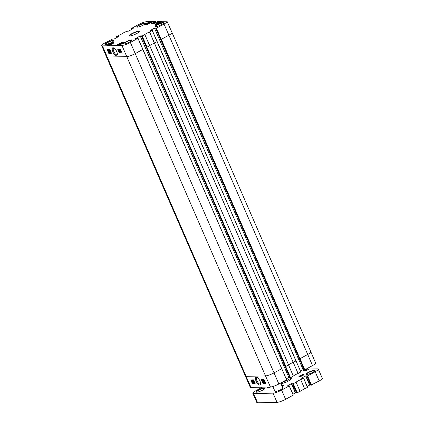 <?xml version="1.0" encoding="UTF-8"?>
<svg xmlns="http://www.w3.org/2000/svg" width="424" height="424" viewBox="0 0 424 424"><rect width="100%" height="100%" fill="white"/><g stroke="black" fill="none" stroke-linecap="round" stroke-linejoin="round"><path stroke-width="0.64" d="M122.176 43.486L119.796 44.79L119.001 44.806L121.381 43.502L122.176 43.486M121.381 43.502L121.582 43.969M119.796 44.165L120.029 44.69M111.973 43.714L109.599 45.018L108.798 45.034L111.178 43.736L111.973 43.714M111.178 43.736L111.38 44.197M109.599 44.393L109.827 44.923M160.24 22.668L157.861 23.972L157.066 23.988L157.861 23.346L160.24 22.668M159.445 22.689L159.647 23.15M157.861 23.346L158.088 23.877M150.038 22.901L147.658 24.2L146.863 24.216L149.243 22.917L150.038 22.901M149.243 22.917L149.444 23.378M147.658 23.574L147.891 24.104M280.646 383.02L282.792 387.955A4.267 0.822 156.5 0 1 279.209 390.409A4.267 0.822 156.5 0 1 274.969 391.357L272.865 386.508M306.096 369.097L306.536 369.177L302.99 371.016L305.487 370.968L308.964 369.034L317.481 368.843A6.821 1.314 156.5 0 1 318.297 369.097A6.821 1.314 156.5 0 1 315.18 371.747L307.57 375.908L305.63 375.903L301.347 378.24L303.589 378.06L300.69 379.671A5.544 1.065 -23.5 0 0 296.09 382.188L293.026 383.81L291.357 383.704L286.974 386.132L289.216 385.946L281.605 390.112A6.821 1.314 156.5 0 1 273.029 393.154L253.642 393.589A6.821 1.314 156.5 0 1 252.826 393.334A6.821 1.314 156.5 0 1 255.942 390.69L262.382 387.165M303.727 374.339A2.814 0.541 -23.5 0 0 300.468 375.447A2.814 0.541 -23.5 0 0 298.994 376.761A2.814 0.541 -23.5 0 0 301.697 376.061A2.814 0.541 -23.5 0 0 304.056 374.562A2.814 0.541 -23.5 0 0 303.727 374.339M264.576 387.907A4.945 0.949 -23.5 0 0 258.857 389.852A4.945 0.949 -23.5 0 0 256.26 392.168A4.945 0.949 -23.5 0 0 261.014 390.939A4.945 0.949 -23.5 0 0 265.159 388.299A4.945 0.949 -23.5 0 0 264.576 387.907M282.241 386.693A2.523 0.488 -23.5 0 0 283.603 385.708A2.523 0.488 -23.5 0 0 283.306 385.506A2.523 0.488 -23.5 0 0 281.881 385.851M314.428 370.216A4.945 0.949 -23.5 0 0 308.704 372.161A4.945 0.949 -23.5 0 0 306.112 374.477A4.945 0.949 -23.5 0 0 310.866 373.242A4.945 0.949 -23.5 0 0 315.011 370.608A4.945 0.949 -23.5 0 0 314.428 370.216M268.095 387.038A2.814 0.541 -23.5 0 0 267.152 388.066A2.814 0.541 -23.5 0 0 270.687 386.969M267.39 388.093A2.56 0.493 156.5 0 1 268.752 387.022M299.227 376.793A2.56 0.493 156.5 0 1 300.934 375.553A2.56 0.493 156.5 0 1 303.621 374.678A2.56 0.493 156.5 0 1 303.918 374.752M310.861 385.199L319.187 380.959A6.821 1.314 -23.5 0 0 322.304 378.309L318.297 369.097M307.225 386.428L309.631 385.109L310.755 384.997M292.56 383.815L296.561 393.027L300.097 391.394A5.544 1.065 156.5 0 1 304.697 388.882L307.591 387.266L303.573 378.081M292.952 394.235L295.358 392.916L296.466 392.804M252.826 393.334L256.827 402.546A6.821 1.314 -23.5 0 0 257.649 402.8L277.031 402.365A6.821 1.314 -23.5 0 0 285.606 399.318L293.318 395.073L289.3 385.888M306.314 374.519A4.691 0.901 156.5 0 1 306.287 374.471A4.691 0.901 156.5 0 1 309.297 372.198A4.691 0.901 156.5 0 1 314.327 370.555A4.691 0.901 156.5 0 1 314.889 370.73A4.691 0.901 156.5 0 1 314.905 370.783M256.467 392.211A4.691 0.901 156.5 0 1 256.435 392.163A4.691 0.901 156.5 0 1 259.446 389.894A4.691 0.901 156.5 0 1 264.475 388.252A4.691 0.901 156.5 0 1 265.037 388.426A4.691 0.901 156.5 0 1 265.053 388.479M282.082 386.317A2.099 0.403 156.5 0 1 283.131 386.079A2.099 0.403 156.5 0 1 283.243 386.079M296.09 382.188L300.097 391.394M300.69 379.671L304.697 388.882M282.326 382.098L281.875 383.561C284.907 382.692 287.006 381.881 288.161 381.128C290.329 379.909 291.394 378.929 291.357 378.176L291.161 377.27M281.875 383.561L280.911 383.625M155.332 26.754A4.478 0.859 156.5 0 1 155.311 26.712A4.478 0.859 156.5 0 1 158.184 24.55A4.478 0.859 156.5 0 1 162.986 22.976A4.478 0.859 156.5 0 1 163.521 23.145A4.478 0.859 156.5 0 1 163.532 23.188M163.086 22.636A4.733 0.912 -23.5 0 0 157.611 24.497A4.733 0.912 -23.5 0 0 155.131 26.712A4.733 0.912 -23.5 0 0 159.678 25.53A4.733 0.912 -23.5 0 0 163.643 23.013A4.733 0.912 -23.5 0 0 163.086 22.636M149.953 30.719L152.296 30.443L149.524 31.975A5.65 1.087 -23.5 0 0 144.833 34.54L141.945 36.082L285.871 366.41L288.548 364.947L293.313 376.088A5.65 1.087 156.5 0 1 298.072 373.486L300.86 371.965L296.005 360.835M149.921 30.65L154.474 28.159L296.519 354.263L154.474 28.159M154.691 28.079L156.218 28.281L161.109 39.405L304.798 369.808L312.514 365.589A6.715 1.293 -23.5 0 0 315.583 362.981L310.845 351.814A6.821 1.314 -23.5 0 0 310.845 351.809A6.821 1.314 -23.5 0 1 307.723 354.459L312.514 365.589M156.695 22.075L157.781 21.391L166.277 21.2A6.715 1.293 156.5 0 1 167.077 21.449A6.715 1.293 156.5 0 1 164.014 24.057L156.218 28.281M156.716 22.064L154.193 23.405L151.622 23.389L153.933 22.128L154.442 23.309M154.643 23.198L153.933 22.128M154.145 22.053L154.723 23.156M154.924 23.044L154.246 22.048M154.458 21.974L155.29 21.518L155.762 22.583M131.149 29.722L130.831 28.779L138.41 24.634A6.715 1.293 156.5 0 1 146.852 21.635L155.29 21.518M130.778 28.848L131.255 28.837L131.546 29.505M131.742 29.394L131.255 28.837M131.472 28.763L131.917 29.304M132.113 29.192L131.641 28.668M131.853 28.594L133.2 28.588M127.115 31.233L128.578 31.127L133.189 28.562M116.876 37.524L116.483 36.65L119.255 35.118A5.65 1.087 -23.5 0 0 123.946 32.547L127.258 31.069M116.483 36.65L116.982 36.644L117.273 37.312M117.469 37.201L116.982 36.644M117.199 36.57L117.639 37.111M117.84 36.999L117.368 36.475M117.581 36.4L118.916 36.369M112.842 39.04L114.305 38.934L118.937 36.379M113.038 38.801L104.765 43.031A6.715 1.293 156.5 0 0 101.696 45.638L106.44 56.811A6.821 1.314 -23.5 0 0 107.256 57.065L246.084 376.342L265.504 375.903L270.427 386.985A6.715 1.293 -23.5 0 0 278.87 383.99L286.582 379.772L138.017 38.266M102.502 45.893L107.256 57.065L126.681 56.63A6.821 1.314 -23.5 0 0 135.256 53.583L142.915 49.375L138.023 38.245L130.369 42.458A6.715 1.293 156.5 0 1 121.927 45.453L102.502 45.893A6.715 1.293 156.5 0 1 101.696 45.638M138.001 38.24L135.569 38.52L140.201 35.966L282.246 362.07L140.201 35.966M140.418 35.886L141.759 35.881M285.129 366.5L141.446 36.088L141.749 35.86M285.108 366.49L141.446 36.088L141.945 36.082M161.343 21.481A3.54 0.678 -23.5 0 0 157.246 22.87A3.54 0.678 -23.5 0 0 155.391 24.528A3.54 0.678 -23.5 0 0 158.793 23.649A3.54 0.678 -23.5 0 0 161.756 21.762A3.54 0.678 -23.5 0 0 161.343 21.481M144.844 23.044A4.733 0.912 -23.5 0 0 139.363 24.905A4.733 0.912 -23.5 0 0 136.883 27.12A4.733 0.912 -23.5 0 0 141.431 25.944A4.733 0.912 -23.5 0 0 145.395 23.421A4.733 0.912 -23.5 0 0 144.844 23.044M113.076 42.527A3.54 0.678 -23.5 0 0 108.984 43.916A3.54 0.678 -23.5 0 0 107.129 45.575A3.54 0.678 -23.5 0 0 110.526 44.695A3.54 0.678 -23.5 0 0 113.494 42.808A3.54 0.678 -23.5 0 0 113.076 42.527M131.482 39.92A4.733 0.912 -23.5 0 0 126.002 41.78A4.733 0.912 -23.5 0 0 123.522 43.995A4.733 0.912 -23.5 0 0 128.075 42.819A4.733 0.912 -23.5 0 0 132.039 40.296A4.733 0.912 -23.5 0 0 131.482 39.92M130.11 35.886A5.374 1.034 -23.5 0 0 135.394 34.227A5.374 1.034 -23.5 0 0 139.3 31.63A5.374 1.034 -23.5 0 0 133.979 32.6A5.374 1.034 -23.5 0 0 129.638 35.833A5.374 1.034 -23.5 0 0 130.11 35.886M123.278 42.294A3.54 0.678 -23.5 0 0 119.186 43.688A3.54 0.678 -23.5 0 0 117.331 45.347A3.54 0.678 -23.5 0 0 120.729 44.462A3.54 0.678 -23.5 0 0 123.697 42.575A3.54 0.678 -23.5 0 0 123.278 42.294M113.235 40.328A4.733 0.912 -23.5 0 0 107.76 42.193A4.733 0.912 -23.5 0 0 105.279 44.409A4.733 0.912 -23.5 0 0 109.827 43.227A4.733 0.912 -23.5 0 0 113.791 40.704A4.733 0.912 -23.5 0 0 113.235 40.328M151.14 21.709A3.54 0.678 -23.5 0 0 147.043 23.103A3.54 0.678 -23.5 0 0 145.188 24.756A3.54 0.678 -23.5 0 0 148.591 23.877A3.54 0.678 -23.5 0 0 151.554 21.99A3.54 0.678 -23.5 0 0 151.14 21.709M155.613 24.566A3.281 0.631 156.5 0 1 155.613 24.56A3.281 0.631 156.5 0 1 157.717 22.976A3.281 0.631 156.5 0 1 161.237 21.82A3.281 0.631 156.5 0 1 161.634 21.942A3.281 0.631 156.5 0 1 161.634 21.947M145.411 24.793L145.411 24.793A3.281 0.631 156.5 0 1 147.515 23.203A3.281 0.631 156.5 0 1 151.039 22.048A3.281 0.631 156.5 0 1 151.432 22.175L151.432 22.175M137.09 27.163A4.478 0.859 156.5 0 1 137.063 27.125A4.478 0.859 156.5 0 1 139.941 24.958A4.478 0.859 156.5 0 1 144.738 23.389A4.478 0.859 156.5 0 1 145.278 23.553A4.478 0.859 156.5 0 1 145.289 23.601M105.486 44.451A4.478 0.859 156.5 0 1 105.459 44.409A4.478 0.859 156.5 0 1 108.332 42.241A4.478 0.859 156.5 0 1 113.134 40.672A4.478 0.859 156.5 0 1 113.669 40.837A4.478 0.859 156.5 0 1 113.685 40.884M107.346 45.612A3.281 0.631 156.5 0 1 107.346 45.607A3.281 0.631 156.5 0 1 109.456 44.022A3.281 0.631 156.5 0 1 112.975 42.866A3.281 0.631 156.5 0 1 113.367 42.988A3.281 0.631 156.5 0 1 113.372 42.994M117.549 45.384A3.281 0.631 156.5 0 1 117.549 45.379A3.281 0.631 156.5 0 1 119.658 43.789A3.281 0.631 156.5 0 1 123.177 42.639A3.281 0.631 156.5 0 1 123.57 42.76L123.57 42.76M123.728 44.038A4.478 0.859 156.5 0 1 123.702 44.001A4.478 0.859 156.5 0 1 126.58 41.833A4.478 0.859 156.5 0 1 131.376 40.264A4.478 0.859 156.5 0 1 131.917 40.428A4.478 0.859 156.5 0 1 131.928 40.476M304.798 369.808L304.162 369.823L155.741 28.291M304.061 369.596L303.112 369.617L300.468 371.058M146.837 47.212L290.525 377.614L293.313 376.088M290.525 377.614L289.889 377.63L285.05 366.5M289.788 377.397L288.839 377.418L286.195 378.865M106.44 56.811L250.202 387.176A6.715 1.293 -23.5 0 0 251.008 387.425L270.427 386.985M264.194 380.402L264.512 381.123M264.157 380.757L263.887 380.906L263.924 380.551L264.274 380.911L264.237 381.271L263.924 380.551M264.274 380.911L264.311 381.229M264.608 381.356L265.016 382.289M264.571 381.823L264.3 381.971L264.332 381.505L264.783 381.971L264.746 382.437L264.332 381.505M264.783 381.971L264.836 382.384M263.739 380.916L263.818 380.317L264.422 380.911L264.846 382.665L263.739 380.916M264.014 380.768L264.094 380.169L263.733 380.339L264.396 380.317M264.693 380.763L264.449 381.377M265.302 382.363L264.846 382.665M263.24 380.301L264.051 382.686L263.24 380.301L263.627 380.148L263.357 380.296M264.173 382.019L264.051 382.686M263.951 381.25L264.046 381.579M263.468 382.66L262.43 380.932L262.514 380.349L263.468 382.66M263.882 382.512L263.617 382.655M262.88 380.196L263.871 382.469M252.349 381.727L252.561 382.729L252.349 381.727M252.609 382.22L252.333 382.607M252.259 381.616L252.238 382.501L252.259 381.616M252.296 381.34L252.296 381.966M252.264 381.277L252.64 382.904L252.232 382.861L251.92 382.119L251.946 381.314L252.466 381.165M252.789 381.658L253.022 382.172M253.075 382.612L252.64 382.904M252.434 383.725L250.738 379.904L253.483 379.84L255.179 383.662L252.434 383.725L252.784 383.534L252.322 382.946M252.079 381.24L252.534 381.324M253.499 382.618L252.943 381.579L252.672 381.775L252.275 380.588L252.858 380.577L252.974 380.847L252.508 380.858L252.709 381.478L253.706 382.607L253.515 382.893L252.858 382.263L253.271 382.088L253.001 382.236L253.462 382.649M253.271 382.088L253.685 382.517M252.943 381.579L253.213 381.43M252.858 380.577L252.275 380.588M253.128 380.429L252.974 380.847M252.826 380.853L252.958 381.261M252.709 381.478L253.367 381.266M253.944 382.48L253.515 382.893M253.976 382.459L253.791 382.745L253.976 382.459M253.7 380.779L254.607 382.496M253.69 381.706L253.515 380.757L254.162 381.695L254.336 382.644L253.69 381.706L253.96 381.558M253.685 380.376L253.414 380.524L254.31 381.69L254.437 382.877L253.541 381.711L253.335 380.545L253.722 380.376M254.787 382.708L254.437 382.877M261.793 379.655L263.378 383.296L265.694 383.243M252.784 383.534L255.1 383.481M251.204 379.893L251.84 381.356M263.028 383.487L261.332 379.666L264.078 379.602L265.774 383.423L263.378 383.296M260.691 383.603L260.066 384.033C258.211 384.276 255.163 378.208 256.827 377.572L257.278 377.498M259.764 385.05L260.654 384.096C260.522 381.197 259.255 378.924 256.849 377.275C253.223 375.616 256.849 385.289 259.764 385.05M142.162 36.008L147.048 47.138L149.683 45.697L288.569 364.931A5.544 1.065 156.5 0 1 293.212 362.388A5.544 1.065 156.5 0 1 293.26 362.372L296.069 360.835M293.26 362.372L298.072 373.486M144.775 34.583L149.746 45.654A5.544 1.065 156.5 0 1 154.389 43.115L157.108 41.637L295.931 360.909L157.177 41.589M300.012 358.678L307.723 354.459L168.9 35.187A6.821 1.314 -23.5 0 0 172.017 32.537A6.821 1.314 -23.5 0 0 172.017 32.531L310.845 351.809M299.932 358.683L161.321 39.331L168.9 35.187L164.014 24.057M121.927 45.453L265.504 375.903A6.821 1.314 -23.5 0 0 274.079 372.86L281.796 368.642M288.839 377.418L282.172 362.085M137.948 38.314L281.737 368.647M149.524 31.975L293.212 362.388L149.608 31.938M288.548 364.947A5.544 1.065 156.5 0 1 288.569 364.931L144.833 34.54M155.719 28.281L299.323 358.693M109.599 50.159L110.627 51.892L110.441 52.481L109.456 50.165L109.874 50.011L110.547 51.601M110.903 51.749L110.537 52.481M109.874 50.011L109.138 50.133L109.811 52.528L109.138 50.133M109.466 50.191L110.086 52.38L109.811 52.528M109.408 49.984L109.021 50.133M109.169 51.919L109.127 52.279L108.782 51.914L108.82 51.553L109.201 52.237M109.095 51.405L109.403 52.131M109.058 51.765L108.782 51.914L108.82 51.553M108.767 50.854L108.724 51.32L108.284 50.854L108.321 50.382L108.814 51.272M108.597 50.239L109 51.177M108.555 50.705L108.284 50.854L108.321 50.382M109.312 51.908L109.233 52.512L108.634 51.914L108.226 50.149L109.493 51.813M109.63 52.311L109.233 52.512M108.337 50.09L109.185 50.705L108.936 51.442M109.212 51.293L109.588 51.76M120.655 51.06L120.453 50.053L120.655 51.06M120.723 49.905L120.718 50.53M120.745 51.166L120.771 50.281L120.745 51.166L121.253 51.15M120.893 51.426L120.342 50.684L120.374 49.878L120.739 49.878M120.517 49.799L120.798 49.772M120.782 49.979L121.089 50.663L121.052 51.474L120.734 51.511M121.407 51.309L121.052 51.474M119.6 50.117L119.589 50.689L120.066 51.209L120.331 51.007L120.723 52.2L120.14 52.216L120.024 51.94L120.49 51.929L120.294 51.309L119.308 50.17L119.499 49.884L120.151 50.52L119.552 50.127M119.87 49.974L120.337 51.06M120.156 51.161L120.421 50.854M120.808 51.474L120.723 52.2M120.448 51.792L120.024 51.94M119.308 50.17L119.769 49.74L120.427 50.377M119.584 50.027L119.769 49.74L119.584 50.027M119.314 51.081L119.483 52.03L118.847 51.092L118.678 50.138L119.314 51.081M118.953 49.99L119.759 51.887M119.584 52.263L118.699 51.092L118.577 49.905L119.462 51.076L119.711 52.194M118.72 49.831L119.308 50.111M119.738 50.928L119.854 52.12M107.601 49.47L108.03 50.483M108.343 51.225L108.592 51.797M108.692 52.041L109.153 53.117L111.401 53.069M118.195 49.232L118.492 49.931M119.473 52.242L119.743 52.878L121.995 52.83M109.848 49.422L111.486 53.276L108.74 53.339L107.102 49.486L109.848 49.422M108.74 53.339L109.153 53.117M120.443 49.184L122.08 53.037L119.335 53.101L117.697 49.248L120.443 49.184M119.335 53.101L119.743 52.878M117.49 54.367L116.854 54.807C114.994 55.056 112.069 48.924 113.733 48.278L114.189 48.209M116.536 55.836L117.448 54.86C117.358 51.94 116.123 49.64 113.749 47.97C110.129 46.264 113.611 56.079 116.536 55.836M129.839 35.876A5.115 0.986 156.5 0 1 129.797 35.817A5.115 0.986 156.5 0 1 134.095 32.871A5.115 0.986 156.5 0 1 139.183 31.736A5.115 0.986 156.5 0 1 139.199 31.805M303.112 369.617L296.445 354.279M117.824 45.368A3.026 0.583 156.5 0 1 120.358 43.614A3.026 0.583 156.5 0 1 123.373 42.956M107.622 45.601A3.026 0.583 156.5 0 1 110.16 43.842A3.026 0.583 156.5 0 1 113.171 43.184M155.889 24.555A3.026 0.583 156.5 0 1 158.422 22.795A3.026 0.583 156.5 0 1 161.438 22.138M145.686 24.783A3.026 0.583 156.5 0 1 148.22 23.023A3.026 0.583 156.5 0 1 151.236 22.366M305.296 369.723L305.789 370.852M305.46 369.664L305.937 370.772M305.598 369.664L306.054 370.709M305.757 369.606L306.202 370.629M306.536 369.177L306.981 370.2M306.626 369.119L307.071 370.152L306.637 369.097M253.642 393.589L257.649 402.8M273.029 393.154L277.031 402.365M281.605 390.112L285.606 399.318M289.216 385.946L293.223 395.157M291.357 383.704L295.358 392.916M291.622 383.614L295.629 392.82M292.576 383.821L296.577 393.032M293.026 383.81L297.033 393.022M293.297 383.715L297.298 392.926M303.489 378.139L307.495 387.351M305.63 375.903L309.631 385.109M305.895 375.807L309.902 385.013M306.87 376.014L310.871 385.225M307.299 376.003L311.306 385.215M307.57 375.908L311.571 385.119M315.18 371.747L319.187 380.959M282.405 382.289A6.821 1.314 -23.5 0 0 288.135 379.84A6.821 1.314 -23.5 0 0 291.24 377.455M252.937 381.95L252.667 382.098M245.263 376.088A6.821 1.314 -23.5 0 0 246.084 376.342L251.008 387.425M157.166 41.563L152.29 30.459L157.166 41.563M130.369 42.458L278.87 383.99M152.221 30.507L296.01 360.845M161.109 39.405L156.435 28.201M142.904 49.396L281.716 368.642M109.18 50.705L108.915 50.848M119.865 50.541L119.589 50.689M119.118 50.944L118.847 51.092M119.218 49.99L118.948 50.138M155.836 22.546L155.359 21.47M123.591 43.025C122.992 43.115 124.762 42.077 120.384 43.598C116.303 45.744 118.116 45.299 117.729 45.575M113.388 43.253C112.789 43.343 114.565 42.305 110.182 43.826C106.101 45.972 107.919 45.527 107.526 45.803M161.655 22.207C161.056 22.297 162.827 21.258 158.444 22.779C154.363 24.926 156.18 24.481 155.788 24.756M151.453 22.435C150.854 22.525 152.624 21.491 148.246 23.013C144.16 25.154 145.978 24.709 145.586 24.989M289.311 385.866L293.318 395.073M303.589 378.06L307.591 387.266M306.849 376.009L310.85 385.22M252.799 381.346L253.075 381.197M253.605 382.872L253.875 382.724M120.199 51.442L120.474 51.293M119.409 49.905L119.685 49.762M155.369 21.449L156.249 23.437M167.077 21.449L172.017 32.531"/></g></svg>
